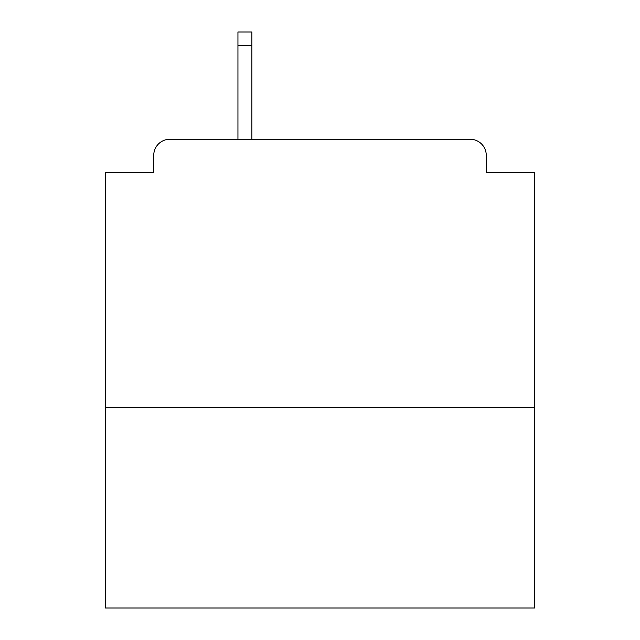 <?xml version="1.0" encoding="UTF-8"?>
<svg xmlns="http://www.w3.org/2000/svg" width="640" height="640" viewBox="0 0 640 640"><rect width="100%" height="100%" fill="white"/><g stroke="black" fill="none" stroke-linecap="round" stroke-linejoin="round"><path stroke-width="0.96" d="M534.528 407.416L534.528 172.512L486.256 172.512L486.256 155.352A16.088 16.088 0 0 0 470.168 139.264L169.832 139.264A16.088 16.088 0 0 0 153.744 155.352L153.744 172.512L105.472 172.512L105.472 608L534.528 608L534.528 407.416L105.472 407.416M153.744 155.352L153.744 172.512M470.168 139.264L403.664 139.264M236.336 139.264L169.832 139.264M486.256 172.512L486.256 155.352M251.888 45.408L237.944 45.408L237.944 32L251.888 32L251.888 139.264M237.944 45.408L237.944 139.264"/></g></svg>
